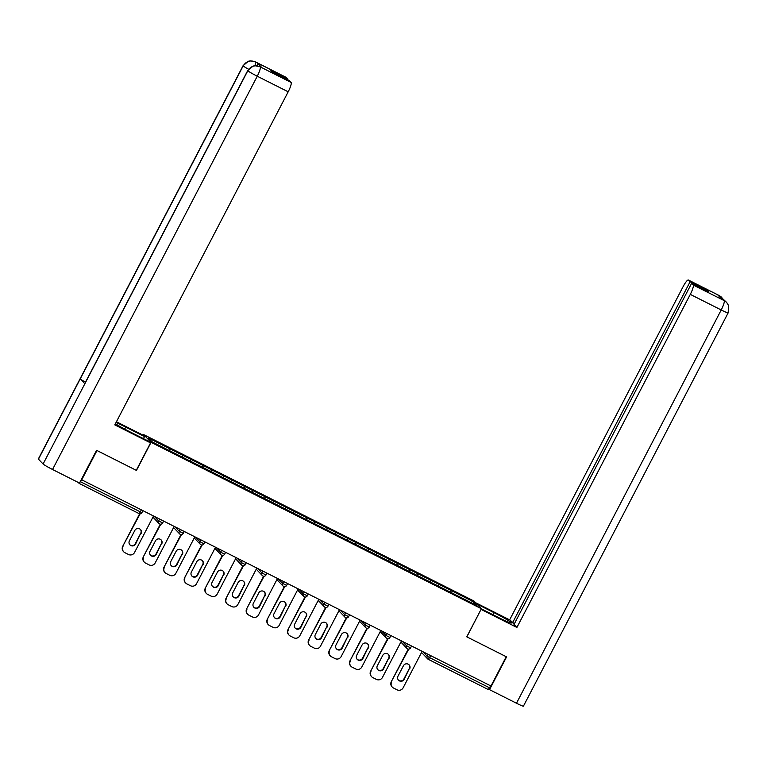 <?xml version="1.0" encoding="UTF-8"?>
<svg xmlns="http://www.w3.org/2000/svg" width="767" height="767" viewBox="0 0 767 767"><rect width="100%" height="100%" fill="white"/><g stroke="black" fill="none" stroke-linecap="round" stroke-linejoin="round"><path stroke-width="1.15" d="M143.381 435.368L143.755 434.659L474.064 601.079L481.388 608.739L151.07 442.329L143.755 434.659M169.584 450.67L170.121 448.925L148.606 438.082L152.317 441.974L186.4 459.174M170.121 448.925L182.642 455.195L181.779 456.854M182.153 457.036L182.642 455.195M182.709 455.262L203.303 465.607L202.44 467.256M202.814 467.448L203.303 465.607M203.37 465.674L223.964 476.019L223.101 477.668M223.475 477.86L223.964 476.019M224.031 476.086L244.625 486.422L243.762 488.08M244.136 488.272L244.625 486.422M244.692 486.489L265.286 496.834L264.423 498.492M264.797 498.675L265.286 496.834M265.353 496.901L285.947 507.246L285.084 508.895M285.458 509.087L285.947 507.246M286.014 507.313L306.608 517.658L305.745 519.307M306.119 519.499L306.608 517.658M306.675 517.725L327.269 528.06L326.406 529.719M326.78 529.911L327.269 528.06M327.336 528.127L347.93 538.472L347.067 540.131M347.441 540.313L347.93 538.472M347.997 538.539L368.591 548.884L367.729 550.533M368.102 550.725L368.591 548.884M368.659 548.951L389.252 559.287L388.39 560.945M388.764 561.137L389.252 559.287M389.32 559.354L409.914 569.699L409.051 571.357M409.434 571.549L409.914 569.699M409.981 569.766L430.575 580.111L429.712 581.769M430.095 581.952L430.575 580.111M430.642 580.178L451.236 590.523L450.373 592.172M450.756 592.364L451.236 590.523M451.303 590.59L472.827 601.433L476.537 605.316L454.994 594.502M186.419 459.155L455.013 594.473M190.245 461.082L190.782 459.337M210.906 471.494L211.443 469.74M231.567 481.897L232.104 480.152M252.228 492.309L252.765 490.564M272.889 502.721L273.426 500.976M293.55 513.133L294.087 511.378M314.211 523.535L314.748 521.79M334.872 533.947L335.409 532.202M355.533 544.359L356.07 542.614M376.194 554.762L376.731 553.017M396.855 565.174L397.392 563.429M417.516 575.586L418.053 573.841M438.178 585.998L438.714 584.253M430.594 655.593L429.549 657.587L489.547 687.817L490.592 685.813M489.547 687.817L488.205 689.504L428.187 659.265A2.263 2.215 -43.7 0 1 427.248 656.255L428.216 654.395M470.804 602.431L472.827 601.433M481.388 608.739L466.767 636.831L506.23 656.715L490.985 686.014L81.733 479.826L96.978 450.536L136.449 470.42L151.07 442.329M77.985 482.309L79.404 483.028M79.778 482.52L81.733 479.826M422.128 651.327L403.135 687.807A4.535 4.439 136.3 0 1 397.076 689.821L393.5 688.018A4.535 4.439 136.3 0 1 392.311 687.136L391.995 686.801A4.535 4.439 -43.7 0 1 391.295 681.671L408.255 649.093M391.295 681.671L408.744 649.112M391.621 682.007A4.535 4.439 136.3 0 0 392.311 687.136M409.645 668.882A3.547 3.48 136.3 0 0 409.108 664.864A3.547 3.48 136.3 0 0 403.423 665.746L397.987 676.178A3.547 3.48 136.3 0 0 398.533 680.204A3.547 3.48 136.3 0 0 404.219 679.313L409.329 668.546A3.547 3.48 136.3 0 0 408.936 664.701M398.38 680.032A3.547 3.48 136.3 0 0 403.893 678.987L409.329 668.546M401.467 640.915L382.474 677.395A4.535 4.439 136.3 0 1 376.415 679.409L372.839 677.606A4.535 4.439 136.3 0 1 371.65 676.724L371.333 676.389A4.535 4.439 -43.7 0 1 370.634 671.259L387.594 638.681M370.634 671.259L388.083 638.7M370.96 671.595A4.535 4.439 136.3 0 0 371.65 676.724M388.984 658.469A3.547 3.48 136.3 0 0 388.447 654.452A3.547 3.48 136.3 0 0 382.762 655.334L377.326 665.775A3.547 3.48 136.3 0 0 377.872 669.792A3.547 3.48 136.3 0 0 383.558 668.91L388.668 658.134A3.547 3.48 136.3 0 0 388.275 654.289M377.719 669.62A3.547 3.48 136.3 0 0 383.232 668.575L388.668 658.134M380.806 630.503L361.813 666.993A4.535 4.439 136.3 0 1 355.754 668.997L352.178 667.204A4.535 4.439 136.3 0 1 350.989 666.322L350.672 665.986A4.535 4.439 -43.7 0 1 349.973 660.847L366.933 628.269M349.973 660.847L367.422 628.288M350.298 661.183A4.535 4.439 136.3 0 0 350.989 666.322M368.323 648.067A3.547 3.48 136.3 0 0 367.786 644.04A3.547 3.48 136.3 0 0 362.101 644.932L356.665 655.363A3.547 3.48 136.3 0 0 357.211 659.38A3.547 3.48 136.3 0 0 362.896 658.498L368.007 647.731A3.547 3.48 136.3 0 0 367.614 643.877M357.058 659.208A3.547 3.48 136.3 0 0 362.57 658.163L368.007 647.731M360.145 620.1L341.152 656.581A4.535 4.439 136.3 0 1 335.093 658.594L331.517 656.792A4.535 4.439 136.3 0 1 330.328 655.91L330.011 655.574A4.535 4.439 -43.7 0 1 329.311 650.435L346.272 617.866M329.311 650.435L346.761 617.876M329.637 650.771A4.535 4.439 136.3 0 0 330.328 655.91M347.662 637.655A3.547 3.48 136.3 0 0 347.125 633.638A3.547 3.48 136.3 0 0 341.44 634.52L336.004 644.951A3.547 3.48 136.3 0 0 336.55 648.978A3.547 3.48 136.3 0 0 342.235 648.086L347.346 637.319A3.547 3.48 136.3 0 0 346.952 633.475M336.397 648.805A3.547 3.48 136.3 0 0 341.909 647.751L347.346 637.319M339.484 609.688L320.491 646.169A4.535 4.439 136.3 0 1 314.432 648.182L310.856 646.38A4.535 4.439 136.3 0 1 309.667 645.498L309.35 645.162A4.535 4.439 -43.7 0 1 308.65 640.033L325.611 607.454M308.65 640.033L326.1 607.474M308.976 640.368A4.535 4.439 136.3 0 0 309.667 645.498M327.001 627.243A3.547 3.48 136.3 0 0 326.454 623.226A3.547 3.48 136.3 0 0 320.779 624.108L315.342 634.539A3.547 3.48 136.3 0 0 315.889 638.566A3.547 3.48 136.3 0 0 321.574 637.684L326.684 626.907A3.547 3.48 136.3 0 0 326.291 623.063M315.736 638.393A3.547 3.48 136.3 0 0 321.248 637.348L326.684 626.907M318.823 599.276L299.83 635.757A4.535 4.439 136.3 0 1 293.771 637.77L290.194 635.968A4.535 4.439 136.3 0 1 289.006 635.086L288.68 634.75A4.535 4.439 -43.7 0 1 287.989 629.621L304.95 597.042M287.989 629.621L305.439 597.062M288.315 629.956A4.535 4.439 136.3 0 0 289.006 635.086M306.34 616.841A3.547 3.48 136.3 0 0 305.793 612.814A3.547 3.48 136.3 0 0 300.118 613.696L294.681 624.137A3.547 3.48 136.3 0 0 295.228 628.154A3.547 3.48 136.3 0 0 300.913 627.272L306.023 616.505A3.547 3.48 136.3 0 0 305.63 612.651M295.074 627.981A3.547 3.48 136.3 0 0 300.587 626.936L306.023 616.505M481.321 608.873L498.723 617.636A17.008 1.141 27.5 0 0 511.397 622.977A17.008 1.141 27.5 0 0 493.919 612.603L476.882 604.022M719.206 295.573A9.07 1.755 116.7 0 1 719.321 295.602L726.665 302.428L728.65 305.659L728.151 312.878L523.42 706.158A9.3 0.623 -152.5 0 1 516.488 703.234L489.538 689.658L506.594 656.888L466.863 636.869L481.062 609.362M481.139 609.449L516.9 627.464L514.024 624.453L691.594 283.349L693.186 285.017L724.278 300.664L722.274 299.638L717.682 294.835L719.638 295.803L688.488 280.099A9.07 1.755 -63.3 0 0 688.392 280.022A9.07 1.755 -63.3 0 0 683.033 286.781L509.643 619.861L514.369 623.801M475.655 602.737L509.643 619.861M516.9 627.464L690.29 294.384A9.07 1.755 -63.3 0 0 693.186 285.017M489.538 689.658L488.857 688.948M691.594 283.349L708.679 291.959L707.164 290.367L690.079 281.767L688.488 280.099M690.079 281.767L512.509 622.871M707.164 290.367L706.829 291.019M722.226 299.59L724.058 300.539M726.435 302.198L724.297 300.674M721.872 297.414L719.647 295.813M124.685 429.098L125.721 427.104A17.008 1.141 27.5 0 0 115.999 422.579M115.405 423.729A17.008 1.141 27.5 0 0 130.524 432.137L149.335 441.61L150.562 442.895L114.801 424.88L288.191 91.8L257.261 76.221L52.539 469.49L79.49 483.066L96.556 450.296L136.286 470.315L150.562 442.895M125.721 427.104L144.532 436.576L143.304 435.292L116.431 421.754M143.458 438.647L144.532 436.576M286.177 77.409A9.07 1.755 116.7 0 1 286.292 77.438A9.07 1.755 116.7 0 1 286.388 77.515L287.98 79.174L287.644 79.835M52.539 469.49A9.3 0.623 -152.5 0 1 43.086 464.016L84.859 383.749A9.3 0.623 -152.5 0 1 84.773 383.577L247.722 70.564A9.3 0.623 -152.5 0 0 247.808 70.737C250.809 66.106 254.855 64.764 259.936 66.719L291.086 82.433A9.07 1.755 116.7 0 1 288.191 91.8M85.501 382.177A9.3 0.623 -152.5 0 1 80.228 378.898L38.446 459.165L43.086 464.016M38.446 459.165A9.3 0.623 -152.5 0 1 38.35 458.973L243.072 65.703A9.3 0.623 -152.5 0 0 243.177 65.885C246.197 61.255 250.234 59.912 255.277 61.849L257.309 62.884A9.07 1.755 116.7 0 1 257.108 65.78M248.566 69.222A9.3 0.623 -152.5 0 1 243.177 65.885L80.228 378.898L84.859 383.749L247.808 70.737A9.3 0.623 -152.5 0 0 257.261 76.221A9.07 1.755 -63.3 0 0 260.166 66.854M287.98 79.174L270.895 70.574L272.41 72.156L289.495 80.765L291.086 82.433M261.681 67.582A9.07 1.755 116.7 0 1 261.796 67.621A9.07 1.755 116.7 0 1 261.902 67.697L257.309 62.884M255.066 65.703L255.516 61.983M298.162 588.864L279.169 625.354A4.535 4.439 136.3 0 1 273.11 627.358L269.533 625.565A4.535 4.439 136.3 0 1 268.345 624.683L268.019 624.348A4.535 4.439 -43.7 0 1 267.328 619.209L284.289 586.64M267.328 619.209L284.778 586.65M267.654 619.544A4.535 4.439 136.3 0 0 268.345 624.683M285.679 606.429A3.547 3.48 136.3 0 0 285.132 602.402A3.547 3.48 136.3 0 0 279.456 603.293L274.02 613.725A3.547 3.48 136.3 0 0 274.567 617.742A3.547 3.48 136.3 0 0 280.252 616.86L285.362 606.093A3.547 3.48 136.3 0 0 284.969 602.239M274.413 617.569A3.547 3.48 136.3 0 0 279.926 616.524L285.362 606.093M277.501 578.462L258.508 614.942A4.535 4.439 136.3 0 1 252.448 616.956L248.872 615.153A4.535 4.439 136.3 0 1 247.683 614.271L247.357 613.936A4.535 4.439 -43.7 0 1 246.667 608.797L263.627 576.228M246.667 608.797L264.116 576.238M246.993 609.132A4.535 4.439 136.3 0 0 247.683 614.271M265.018 596.017A3.547 3.48 136.3 0 0 264.471 591.999A3.547 3.48 136.3 0 0 258.795 592.881L253.359 603.313A3.547 3.48 136.3 0 0 253.906 607.339A3.547 3.48 136.3 0 0 259.591 606.448L264.701 595.681A3.547 3.48 136.3 0 0 264.308 591.836M253.752 607.167A3.547 3.48 136.3 0 0 259.265 606.112L264.701 595.681M256.84 568.05L237.847 604.53A4.535 4.439 136.3 0 1 231.787 606.544L228.211 604.741A4.535 4.439 136.3 0 1 227.022 603.859L226.696 603.524A4.535 4.439 -43.7 0 1 226.006 598.394L242.966 565.816M226.006 598.394L243.455 565.835M226.323 598.73A4.535 4.439 136.3 0 0 227.022 603.859M244.357 585.604A3.547 3.48 136.3 0 0 243.81 581.587A3.547 3.48 136.3 0 0 238.134 582.469L232.698 592.901A3.547 3.48 136.3 0 0 233.245 596.927A3.547 3.48 136.3 0 0 238.93 596.045L244.04 585.269A3.547 3.48 136.3 0 0 243.647 581.424M233.091 596.755A3.547 3.48 136.3 0 0 238.604 595.71L244.04 585.269M236.178 557.638L217.186 594.118A4.535 4.439 136.3 0 1 211.126 596.132L207.55 594.329A4.535 4.439 136.3 0 1 206.361 593.447L206.035 593.112A4.535 4.439 -43.7 0 1 205.345 587.982L222.305 555.404M205.345 587.982L222.794 555.423M205.661 588.318A4.535 4.439 136.3 0 0 206.361 593.447M223.696 575.202A3.547 3.48 136.3 0 0 223.149 571.175A3.547 3.48 136.3 0 0 217.473 572.057L212.037 582.498A3.547 3.48 136.3 0 0 212.584 586.515A3.547 3.48 136.3 0 0 218.269 585.633L223.379 574.866A3.547 3.48 136.3 0 0 222.986 571.012M212.43 586.343A3.547 3.48 136.3 0 0 217.943 585.298L223.379 574.866M215.517 547.235L196.525 583.716A4.535 4.439 136.3 0 1 190.465 585.729L186.889 583.927A4.535 4.439 136.3 0 1 185.7 583.045L185.374 582.709A4.535 4.439 -43.7 0 1 184.684 577.57L201.644 545.001M184.684 577.57L202.133 545.011M185 577.906A4.535 4.439 136.3 0 0 185.7 583.045M203.034 564.79A3.547 3.48 136.3 0 0 202.488 560.763A3.547 3.48 136.3 0 0 196.812 561.655L191.376 572.086A3.547 3.48 136.3 0 0 191.923 576.103A3.547 3.48 136.3 0 0 197.608 575.221L202.718 564.454A3.547 3.48 136.3 0 0 202.325 560.61M191.769 575.931A3.547 3.48 136.3 0 0 197.282 574.886L202.718 564.454M194.856 536.823L175.864 573.304A4.535 4.439 136.3 0 1 169.804 575.317L166.228 573.515A4.535 4.439 136.3 0 1 165.039 572.633L164.713 572.297A4.535 4.439 -43.7 0 1 164.023 567.168L180.983 534.589M164.023 567.168L181.472 534.599M164.339 567.503A4.535 4.439 136.3 0 0 165.039 572.633M182.373 554.378A3.547 3.48 136.3 0 0 181.827 550.361A3.547 3.48 136.3 0 0 176.151 551.243L170.715 561.674A3.547 3.48 136.3 0 0 171.262 565.701A3.547 3.48 136.3 0 0 176.947 564.809L182.057 554.042A3.547 3.48 136.3 0 0 181.664 550.198M171.108 565.528A3.547 3.48 136.3 0 0 176.621 564.474L182.057 554.042M174.195 526.411L155.202 562.892A4.535 4.439 136.3 0 1 149.143 564.905L145.567 563.103A4.535 4.439 136.3 0 1 144.378 562.221L144.052 561.885A4.535 4.439 -43.7 0 1 143.362 556.756L160.322 524.177M143.362 556.756L160.811 524.197M143.678 557.091A4.535 4.439 136.3 0 0 144.378 562.221M161.712 543.966A3.547 3.48 136.3 0 0 161.166 539.949A3.547 3.48 136.3 0 0 155.49 540.831L150.054 551.272A3.547 3.48 136.3 0 0 150.6 555.289A3.547 3.48 136.3 0 0 156.286 554.407L161.396 543.63A3.547 3.48 136.3 0 0 161.003 539.786M150.447 555.116A3.547 3.48 136.3 0 0 155.96 554.071L161.396 543.63M153.534 515.999L134.541 552.489A4.535 4.439 136.3 0 1 128.482 554.493L124.906 552.691A4.535 4.439 136.3 0 1 123.717 551.809L123.391 551.473A4.535 4.439 -43.7 0 1 122.701 546.344L139.661 513.765M122.701 546.344L140.15 513.785M123.017 546.679A4.535 4.439 136.3 0 0 123.717 551.809M141.051 533.564A3.547 3.48 136.3 0 0 140.505 529.537A3.547 3.48 136.3 0 0 134.829 530.428L129.393 540.86A3.547 3.48 136.3 0 0 129.939 544.877A3.547 3.48 136.3 0 0 135.625 543.995L140.735 533.228A3.547 3.48 136.3 0 0 140.342 529.374M129.786 544.704A3.547 3.48 136.3 0 0 135.299 543.659L140.735 533.228M422.914 651.72L427.248 656.255L429.549 657.587L428.207 659.284L488.205 689.504M80.295 481.628L140.294 511.857L138.952 513.545L78.991 483.325M78.953 483.325L138.952 513.545A2.263 2.263 0 0 0 141.981 512.567L140.294 511.857L141.339 509.854M421.553 652.496A2.263 2.215 -43.7 0 1 421.534 652.477A2.263 2.263 0 0 0 421.553 652.496L427.593 658.824A2.263 2.263 0 0 0 428.207 659.284M402.253 641.308L406.587 645.843L410.556 647.847M407.526 648.853A2.263 2.215 -43.7 0 1 406.587 645.843L407.555 643.983M381.592 630.905L385.926 635.44L386.894 633.571M360.931 620.493L365.265 625.028L366.233 623.159M340.27 610.081L344.604 614.616L345.572 612.756M319.609 599.669L323.942 604.204L324.911 602.344M298.948 589.267L303.281 593.802L304.25 591.932M278.287 578.855L282.62 583.39L283.589 581.52M257.626 568.443L261.959 572.978L262.928 571.118M236.965 558.031L241.298 562.566L242.267 560.706M216.304 547.628L220.637 552.163L221.605 550.294M195.643 537.216L199.976 541.751L200.944 539.891M174.981 526.804L179.305 531.339L180.283 529.479M154.32 516.392L158.644 520.937L159.622 519.067M400.892 642.084A2.263 2.215 -43.7 0 1 400.873 642.065A2.263 2.263 0 0 0 400.892 642.084L406.932 648.412A2.263 2.263 0 0 0 410.585 647.894L411.563 646.006M386.865 638.441A2.263 2.215 -43.7 0 1 385.926 635.44L389.895 637.435M380.231 631.672A2.263 2.215 -43.7 0 1 380.211 631.653A2.263 2.263 0 0 0 380.231 631.672L386.271 638A2.263 2.263 0 0 0 389.924 637.482L390.902 635.594M366.204 628.039A2.263 2.215 -43.7 0 1 365.265 625.028L369.234 627.032M359.57 621.27A2.263 2.215 -43.7 0 1 359.55 621.251A2.263 2.263 0 0 0 359.57 621.27L365.61 627.598A2.263 2.263 0 0 0 369.263 627.07L370.24 625.182M345.543 617.627A2.263 2.215 -43.7 0 1 344.604 614.616L348.573 616.62M338.909 610.858A2.263 2.215 -43.7 0 1 338.889 610.839A2.263 2.263 0 0 0 338.909 610.858L344.949 617.186A2.263 2.263 0 0 0 348.602 616.668L349.579 614.77M324.882 607.215A2.263 2.215 -43.7 0 1 323.942 604.204L327.912 606.208M318.247 600.446A2.263 2.215 -43.7 0 1 318.228 600.427A2.263 2.263 0 0 0 318.247 600.446L324.288 606.774A2.263 2.263 0 0 0 327.94 606.256L328.918 604.367M304.221 596.803A2.263 2.215 -43.7 0 1 303.281 593.802L307.251 595.796M297.586 590.044A2.263 2.215 -43.7 0 1 297.567 590.015A2.263 2.263 0 0 0 297.586 590.044L303.627 596.362A2.263 2.263 0 0 0 307.279 595.844L308.257 593.955M283.56 586.4A2.263 2.215 -43.7 0 1 282.62 583.39L286.59 585.394M276.925 579.631A2.263 2.215 -43.7 0 1 276.906 579.612A2.263 2.263 0 0 0 276.925 579.631L282.965 585.959A2.263 2.263 0 0 0 286.618 585.442L287.596 583.543M262.899 575.988A2.263 2.215 -43.7 0 1 261.959 572.978L265.928 574.982M256.264 569.219A2.263 2.215 -43.7 0 1 256.245 569.2A2.263 2.263 0 0 0 256.264 569.219L262.304 575.547A2.263 2.263 0 0 0 265.957 575.029L266.935 573.141M242.238 565.576A2.263 2.215 -43.7 0 1 241.298 562.566L245.267 564.57M235.603 558.807A2.263 2.215 -43.7 0 1 235.584 558.788A2.263 2.263 0 0 0 235.603 558.807L241.643 565.135A2.263 2.263 0 0 0 245.296 564.617L246.274 562.729M221.577 555.164A2.263 2.215 -43.7 0 1 220.637 552.163L224.606 554.167M214.942 548.405A2.263 2.215 -43.7 0 1 214.923 548.386A2.263 2.263 0 0 0 214.942 548.405L220.982 554.723A2.263 2.263 0 0 0 224.626 554.205L225.613 552.317M200.916 544.762A2.263 2.215 -43.7 0 1 199.976 541.751L203.945 543.755M194.281 537.993A2.263 2.215 -43.7 0 1 194.262 537.974A2.263 2.263 0 0 0 194.281 537.993L200.321 544.321A2.263 2.263 0 0 0 203.964 543.803L204.952 541.905M180.255 534.35A2.263 2.215 -43.7 0 1 179.305 531.339L183.284 533.343M173.62 527.581A2.263 2.215 -43.7 0 1 173.601 527.562A2.263 2.263 0 0 0 173.62 527.581L179.66 533.909A2.263 2.263 0 0 0 183.303 533.391L184.291 531.502M159.594 523.938A2.263 2.215 -43.7 0 1 158.644 520.937L162.623 522.931M152.959 517.169A2.263 2.215 -43.7 0 1 152.94 517.15A2.263 2.263 0 0 0 152.959 517.169L158.999 523.497A2.263 2.263 0 0 0 162.642 522.979L163.63 521.09M142.969 510.678L141.962 512.529M516.488 703.234L721.22 309.964L690.29 294.384M492.836 614.674L493.919 612.603M728.151 312.878A9.3 0.623 -152.5 0 1 721.22 309.964A9.07 1.755 -63.3 0 0 724.115 300.597M688.392 280.022L719.321 295.602A9.07 1.755 116.7 0 1 719.417 295.678M719.638 296.887L719.465 295.736M261.902 67.697L259.946 66.719M286.388 77.515L255.296 61.859M286.292 77.438L255.373 61.859A9.07 1.755 116.7 0 1 255.469 61.935M247.722 70.564L253.139 66.067L255.114 65.703L260.109 66.796M255.373 61.859L250.416 60.842L248.383 61.245L243.072 65.703M260.013 66.719L261.796 67.621"/></g></svg>
